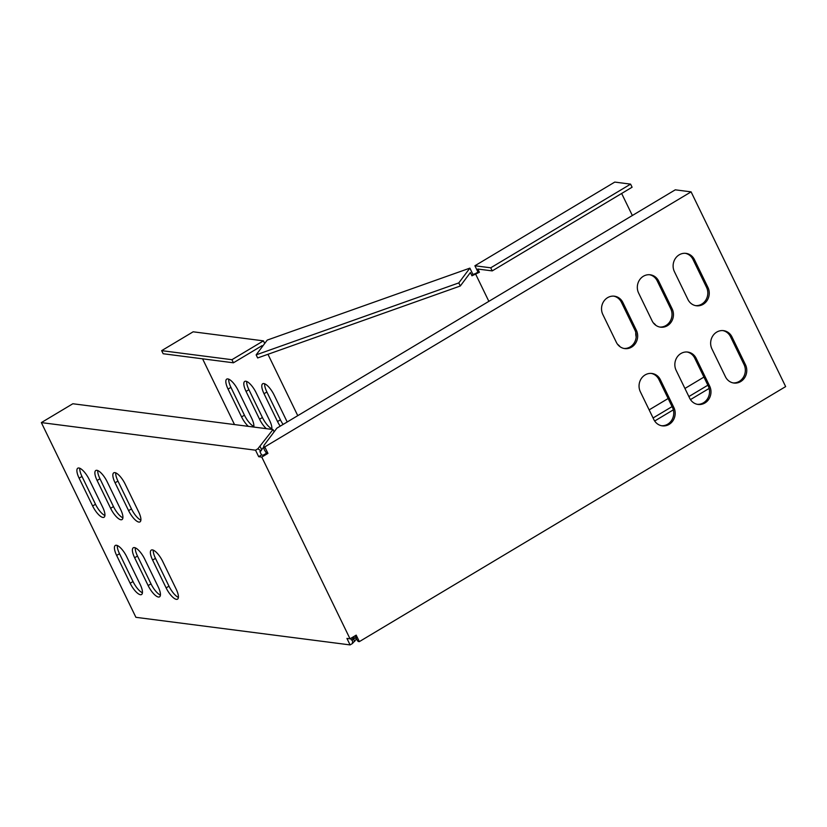 <?xml version="1.0" encoding="UTF-8"?>
<svg xmlns="http://www.w3.org/2000/svg" width="827" height="827" viewBox="0 0 827 827"><rect width="100%" height="100%" fill="white"/><g stroke="black" fill="none" stroke-linecap="round" stroke-linejoin="round"><path stroke-width="1.24" d="M356.003 637.534L354.535 638.423L351.372 638.01M354.535 638.423L353.667 636.645M725.434 376.74A12.384 11.299 97.3 0 0 733.88 383.035A12.384 11.299 97.3 0 0 744.703 377.639A12.384 11.299 97.3 0 0 745.478 364.748L731.978 336.93A12.384 11.299 97.3 0 0 723.532 330.645A12.384 11.299 97.3 0 0 712.709 336.041A12.384 11.299 97.3 0 0 711.933 348.922L725.434 376.74M660.391 379.758A12.384 11.299 97.3 0 0 651.945 373.473A12.384 11.299 97.3 0 0 641.111 378.869A12.384 11.299 97.3 0 0 640.346 391.75L653.847 419.568A12.384 11.299 97.3 0 0 662.293 425.853A12.384 11.299 97.3 0 0 673.116 420.467A12.384 11.299 97.3 0 0 673.891 407.577L660.391 379.758L658.943 379.572A12.384 11.299 97.3 0 0 651.221 373.401M696.179 358.349A12.384 11.299 97.3 0 0 687.744 352.064A12.384 11.299 97.3 0 0 676.91 357.45A12.384 11.299 97.3 0 0 676.135 370.341L689.646 398.159A12.384 11.299 97.3 0 0 698.081 404.444A12.384 11.299 97.3 0 0 708.915 399.048A12.384 11.299 97.3 0 0 709.69 386.168L696.179 358.349L694.742 358.163A12.384 11.299 97.3 0 0 687.02 351.992M687.919 299.467A12.384 11.299 97.3 0 0 696.355 305.763A12.384 11.299 97.3 0 0 707.188 300.366A12.384 11.299 97.3 0 0 707.964 287.476L694.453 259.668A12.384 11.299 97.3 0 0 686.017 253.372A12.384 11.299 97.3 0 0 675.183 258.768A12.384 11.299 97.3 0 0 674.408 271.659L687.919 299.467M622.865 302.486A12.384 11.299 97.3 0 0 614.43 296.2A12.384 11.299 97.3 0 0 603.596 301.597A12.384 11.299 97.3 0 0 602.821 314.477L616.332 342.295A12.384 11.299 97.3 0 0 624.767 348.591A12.384 11.299 97.3 0 0 635.601 343.195A12.384 11.299 97.3 0 0 636.376 330.304L622.865 302.486L621.428 302.31A12.384 11.299 97.3 0 0 613.706 296.138M658.664 281.077A12.384 11.299 97.3 0 0 650.218 274.791A12.384 11.299 97.3 0 0 639.385 280.177A12.384 11.299 97.3 0 0 638.62 293.068L652.121 320.886A12.384 11.299 97.3 0 0 660.566 327.172A12.384 11.299 97.3 0 0 671.39 321.775A12.384 11.299 97.3 0 0 672.165 308.895L658.664 281.077L657.217 280.891A12.384 11.299 97.3 0 0 649.495 274.719M261.787 457.083L267.938 453.392L264.785 446.9L691.093 191.864L785.65 386.591L359.342 641.628L356.189 635.136L350.028 638.816L261.787 457.083L258.686 456.68L261.549 454.974L263.203 455.181L266.501 453.217L267.938 453.392M733.156 382.911A12.384 11.299 97.3 0 0 743.473 377.122A12.384 11.299 97.3 0 0 744.042 364.562L730.541 336.744A12.384 11.299 97.3 0 0 722.808 330.583M661.569 425.74A12.384 11.299 97.3 0 0 671.886 419.94A12.384 11.299 97.3 0 0 672.454 407.391L658.943 379.572M697.368 404.331A12.384 11.299 97.3 0 0 707.674 398.531A12.384 11.299 97.3 0 0 708.253 385.982L694.742 358.163M695.641 305.639A12.384 11.299 97.3 0 0 705.948 299.85A12.384 11.299 97.3 0 0 706.527 287.3L693.016 259.482A12.384 11.299 97.3 0 0 685.294 253.31M624.054 348.467A12.384 11.299 97.3 0 0 634.361 342.678A12.384 11.299 97.3 0 0 634.929 330.118L621.428 302.31M659.843 327.058A12.384 11.299 97.3 0 0 670.159 321.258A12.384 11.299 97.3 0 0 670.728 308.709L657.217 280.891M350.028 638.816L346.937 638.413L350.09 644.915L135.907 617.314L41.35 422.597L255.533 450.188L258.686 456.68M125.166 484.095A12.384 4.125 -120.9 0 0 113.764 472.817A12.384 4.125 -120.9 0 0 115.087 482.803L128.599 510.621A12.384 4.125 -120.9 0 0 139.99 521.889A12.384 4.125 -120.9 0 0 138.667 511.913L125.166 484.095M92.634 505.979A12.384 4.125 -120.9 0 0 104.026 517.257A12.384 4.125 -120.9 0 0 102.703 507.282L89.192 479.464A12.384 4.125 -120.9 0 0 77.8 468.185A12.384 4.125 -120.9 0 0 79.123 478.161L92.634 505.979L95.498 504.274A12.384 4.125 -120.9 0 0 104.915 515.49M107.179 481.779A12.384 4.125 -120.9 0 0 95.787 470.501A12.384 4.125 -120.9 0 0 97.11 480.477L110.611 508.295A12.384 4.125 -120.9 0 0 122.014 519.573A12.384 4.125 -120.9 0 0 120.69 509.597L107.179 481.779M162.681 561.368A12.384 4.125 -120.9 0 0 151.289 550.089A12.384 4.125 -120.9 0 0 152.613 560.065L166.124 587.883A12.384 4.125 -120.9 0 0 177.516 599.162A12.384 4.125 -120.9 0 0 176.192 589.186L162.681 561.368M130.149 583.252A12.384 4.125 -120.9 0 0 141.541 594.53A12.384 4.125 -120.9 0 0 140.218 584.555L126.717 556.736A12.384 4.125 -120.9 0 0 115.325 545.458A12.384 4.125 -120.9 0 0 116.648 555.434L130.149 583.252L133.013 581.536A12.384 4.125 -120.9 0 0 142.43 592.763M144.694 559.052A12.384 4.125 -120.9 0 0 133.302 547.774A12.384 4.125 -120.9 0 0 134.625 557.749L148.136 585.568A12.384 4.125 -120.9 0 0 159.528 596.846A12.384 4.125 -120.9 0 0 158.205 586.87L144.694 559.052M359.342 641.628L358.174 641.473L355.817 638.279L356.396 638.351L355.145 635.756M264.785 446.9L263.617 446.756L264.061 445.246L276.88 428.159L675.277 189.828L691.093 191.864M263.617 446.756L264.268 449.733L266.501 453.217M41.35 422.597L72.848 403.752L273.003 429.533L257.859 448.792L261.063 450.87L259.895 451.563L261.549 454.974M257.859 448.792L255.533 450.188M350.09 644.915L352.416 643.52L356.427 639.095M352.416 643.52L352.612 639.416L351.454 640.108L350.648 638.444M115.749 472.868A12.384 4.125 -120.9 0 0 117.951 481.087L131.462 508.905A12.384 4.125 -120.9 0 0 140.879 520.131M79.774 468.237A12.384 4.125 -120.9 0 0 81.987 476.455L95.498 504.274M97.762 470.553A12.384 4.125 -120.9 0 0 99.974 478.771L113.475 506.589A12.384 4.125 -120.9 0 0 122.892 517.816M153.264 550.141A12.384 4.125 -120.9 0 0 155.476 558.359L168.987 586.178A12.384 4.125 -120.9 0 0 178.405 597.394M117.3 545.51A12.384 4.125 -120.9 0 0 119.512 553.718L133.013 581.536M135.277 547.825A12.384 4.125 -120.9 0 0 137.489 556.044L151 583.862A12.384 4.125 -120.9 0 0 160.417 595.078M261.063 450.87L261.683 449.712L260.185 446.621M263.679 447.056L261.683 449.712M273.003 429.533L274.119 431.839M178.425 596.991L177.371 596.856M354.731 641.349L353.232 638.258L352.612 639.416M474.905 265.767L490.731 267.803L492.23 270.894L632.097 187.222L630.598 184.132L614.771 182.085L474.905 265.767L477.975 272.083L475.535 273.541L472.951 274.461L469.881 268.134L267.235 340.093L256.153 354.866L257.652 357.957L460.298 285.997L458.799 282.906L256.153 354.866M271.835 428.737A12.384 4.125 59.1 0 1 262.417 417.511L248.917 389.693A12.384 4.125 59.1 0 1 246.704 381.474M253.858 426.422A12.384 4.125 59.1 0 1 244.441 415.195L230.929 387.377A12.384 4.125 59.1 0 1 228.717 379.159M283.092 424.447A12.384 4.125 59.1 0 1 280.405 419.827L266.894 392.008A12.384 4.125 59.1 0 1 264.681 383.8M264.702 343.484L263.431 340.858L193.156 331.803L161.658 350.648L163.157 353.739L233.431 362.795L231.932 359.704L161.658 350.648M469.881 268.134L458.799 282.906M472.951 274.461L471.948 275.805L470.377 272.569L460.298 285.997M477.975 272.083L479.412 272.269L471.948 275.805M266.356 428.675A12.384 4.125 59.1 0 1 259.554 419.227L246.053 391.409A12.384 4.125 59.1 0 1 244.73 381.423A12.384 4.125 59.1 0 1 256.122 392.701L269.633 420.519A12.384 4.125 59.1 0 1 271.721 429.368M248.369 426.36A12.384 4.125 59.1 0 1 241.577 416.911L228.066 389.093A12.384 4.125 59.1 0 1 226.743 379.107A12.384 4.125 59.1 0 1 238.135 390.385L251.646 418.204A12.384 4.125 59.1 0 1 253.734 427.052M280.229 426.163A12.384 4.125 59.1 0 1 277.541 421.543L264.03 393.724A12.384 4.125 59.1 0 1 262.707 383.749A12.384 4.125 59.1 0 1 274.109 395.017L287.196 421.987M202.574 358.815L234.506 424.582M263.431 340.858L231.932 359.704M262.459 346.472L262.066 345.665L233.431 362.795M492.23 270.894L477.841 269.044L479.412 272.269M630.598 184.132L490.731 267.803M621.646 193.466L632.345 215.506M654.674 421.015L673.343 409.841M690.473 399.596L709.142 388.432M617.552 344.301A12.384 11.299 -82.7 0 1 620.074 346.751M636.18 336.982A12.384 11.299 -82.7 0 1 635.798 332.475M653.34 322.892A12.384 11.299 -82.7 0 1 655.863 325.331M297.761 415.671L267.958 354.297M475.794 274.44L488.86 301.348M649.143 409.872L668.144 398.511M684.932 388.463L703.932 377.091M707.871 385.196L688.87 396.567M672.072 406.615L653.072 417.976M745.478 364.748L744.042 364.562M730.541 336.744L731.978 336.93M673.891 407.577L672.454 407.391M709.69 386.168L708.253 385.982M707.964 287.476L706.527 287.3M693.016 259.482L694.453 259.668M636.376 330.304L634.929 330.118M672.165 308.895L670.728 308.709M115.087 482.803L117.951 481.087M131.462 508.905L128.599 510.621M79.123 478.161L81.987 476.455M97.11 480.477L99.974 478.771M113.475 506.589L110.611 508.295M152.613 560.065L155.476 558.359M168.987 586.178L166.124 587.883M116.648 555.434L119.512 553.718M134.625 557.749L137.489 556.044M151 583.862L148.136 585.568M248.917 389.693L246.053 391.409M262.417 417.511L259.554 419.227M230.929 387.377L228.066 389.093M244.441 415.195L241.577 416.911M280.405 419.827L277.541 421.543M264.03 393.724L266.894 392.008"/></g></svg>
